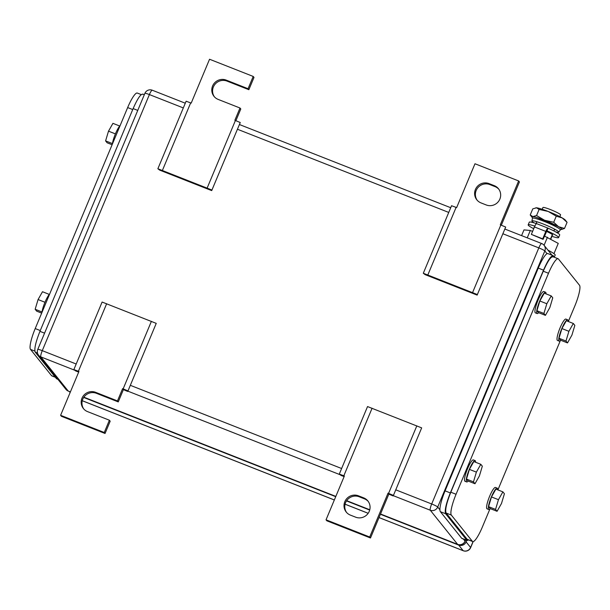 <?xml version="1.0" encoding="UTF-8"?>
<svg xmlns="http://www.w3.org/2000/svg" width="610" height="610" viewBox="0 0 610 610"><rect width="100%" height="100%" fill="white"/><g stroke="black" fill="none" stroke-linecap="round" stroke-linejoin="round"><path stroke-width="0.91" d="M388.829 494.138L370.483 537.989L326.83 520.803L326.037 519.819L344.383 475.968L339.29 474.092L367.54 406.565L421.67 427.877L393.427 495.404L393.122 495.945L388.829 494.138L388.036 493.154L393.427 495.404M416.828 425.841L388.585 493.368M339.29 474.092L341.135 475.48L344.131 476.57M372.085 408.227L343.842 475.754M370.483 537.989L369.698 537.006L326.037 519.819M388.036 493.154L369.698 537.006M355.622 517.166L350.384 515.107A10.515 10.263 -38.7 0 1 346.144 499.369A10.515 10.263 -38.7 0 1 358.451 495.808L363.697 497.874A10.515 10.263 -38.7 0 1 367.937 513.612A10.515 10.263 -38.7 0 1 355.622 517.166M368.242 501.45A10.515 10.263 -38.7 0 0 364.483 498.858L359.244 496.792A10.515 10.263 -38.7 0 0 346.617 512.514M477.432 294.577L423.302 273.257L425.147 274.645L477.134 295.11L505.682 227.042L500.299 224.8L518.637 180.949L519.43 181.932L501.321 225.212M427.846 274.919L456.097 207.392L451.545 205.73L423.302 273.257M518.637 180.949L474.984 163.762L456.638 207.606L456.097 207.392M472.59 292.541L500.841 225.014M489.052 183.602L494.291 185.661A10.515 10.263 -38.7 0 1 498.538 201.399A10.515 10.263 -38.7 0 1 486.223 204.96L480.985 202.894A10.515 10.263 -38.7 0 1 476.745 187.156A10.515 10.263 -38.7 0 1 489.052 183.602L489.845 184.586L495.084 186.645L494.291 185.661M498.843 189.237A10.515 10.263 -38.7 0 0 495.084 186.645M489.845 184.586A10.515 10.263 -38.7 0 0 477.218 200.301M60.603 415.311L104.264 432.498L105.05 433.481L61.396 416.295L60.603 415.311L78.949 371.459L73.856 369.584L102.106 302.049L156.244 323.369L127.993 390.896L127.688 391.437L123.395 389.63L122.602 388.646L127.993 390.896M151.394 321.333L123.151 388.86M73.856 369.584L75.709 370.964L78.698 372.062M106.651 303.719L78.408 371.246M105.05 433.481L110.189 421.205L109.396 420.221L104.264 432.498M123.395 389.63L118.256 401.906L117.471 400.922L95.64 392.329A10.515 10.263 -38.7 0 0 83.395 408.555A10.515 10.263 -38.7 0 0 87.573 411.628L109.396 420.221M118.256 401.906L96.433 393.313A10.515 10.263 -38.7 0 0 83.806 409.036M122.602 388.646L117.471 400.922M212.006 190.061L157.868 168.749L159.713 170.137L211.7 190.602L240.248 122.534L234.865 120.284L239.997 108.008L240.79 108.992L235.887 120.704M162.412 170.411L190.663 102.884L186.119 101.222L157.868 168.749M214.407 96.822A10.515 10.263 -38.7 0 1 227.034 81.107L248.857 89.7L253.996 77.424L253.203 76.441L209.55 59.246L191.204 103.098L190.663 102.884M207.156 188.032L235.407 120.505M248.857 89.7L248.072 88.717L226.241 80.123A10.515 10.263 -38.7 0 0 213.996 96.342A10.515 10.263 -38.7 0 0 218.174 99.415L239.997 108.008M253.203 76.441L248.072 88.717M380.404 514.276L458.689 545.096A5.734 5.597 141.3 0 0 466.124 541.901L466.757 540.384M83.707 397.453L335.721 496.677M346.518 500.932L369.69 510.059M70.31 392.116A5.734 5.597 141.3 0 1 69.532 391.582M141.261 94.611L137.288 93.055A19.123 3.668 -68.5 0 0 127.658 107.566L35.212 328.569A19.123 3.668 -68.5 0 0 30.5 349.385L51.53 375.638A19.123 3.668 -68.5 0 0 51.858 375.89L55.35 377.262M41.671 313.128L36.676 311.161L35.159 309.27L38.072 299.548L42.494 291.725L49.303 294.409M35.159 309.27L42.014 311.969M38.072 299.548L44.972 302.27M49.654 294.043A11.476 2.204 111.5 0 0 44.995 302.224A11.476 2.204 111.5 0 0 41.96 312.434M112.103 144.745L107.108 142.778L105.591 140.887L108.504 131.165L112.934 123.342L119.743 126.026M105.591 140.887L112.453 143.586M108.504 131.165L115.412 133.887M120.086 125.66A11.476 2.204 111.5 0 0 115.427 133.842A11.476 2.204 111.5 0 0 112.392 144.051M57.98 379.428L56.532 378.741L35.243 352.161C34.076 349.133 35.647 342.187 39.947 331.344L133.132 108.588C137.746 98.126 141.062 93.376 143.098 94.329M142.763 94.07L144.326 94.687M553.232 256.947C551.204 255.994 547.879 260.744 543.266 271.206L450.82 492.209C446.52 503.052 444.949 509.998 446.108 513.025L467.138 539.278L472.712 541.588A19.123 3.668 111.5 0 1 472.376 541.337L451.347 515.092A19.123 3.668 111.5 0 1 456.059 494.268L548.504 273.265A19.123 3.668 111.5 0 1 558.142 258.754A19.123 3.668 111.5 0 1 558.47 259.006L579.5 285.259A19.123 3.668 111.5 0 1 574.788 306.075L568.329 321.516M472.712 541.588A19.123 3.668 111.5 0 0 482.342 527.078L489.914 508.984M560.346 340.601L497.897 489.899M552.919 256.696L558.142 258.754M502.892 491.866L498.462 499.689L495.549 509.403L488.564 506.658L491.477 496.936L495.899 489.113L502.892 491.866L504.409 493.757L501.496 503.479L497.066 511.302L495.549 509.403M498.462 499.689L491.477 496.936M497.066 511.302L490.082 508.549L488.564 506.658M490.257 508.618A11.476 2.204 -68.5 0 1 488.793 509.51A11.476 2.204 -68.5 0 1 488.595 509.358A11.476 2.204 -68.5 0 1 491.18 497.44A11.476 2.204 -68.5 0 1 497.196 488.16A11.476 2.204 -68.5 0 1 497.394 488.305A11.476 2.204 -68.5 0 1 497.668 489.807M488.793 509.51L487.047 508.824A11.476 2.204 -68.5 0 1 486.841 508.671A11.476 2.204 -68.5 0 1 489.433 496.753A11.476 2.204 -68.5 0 1 495.45 487.466L497.196 488.16M573.324 323.483L568.894 331.306L565.988 341.02L559.004 338.275L561.909 328.554L566.339 320.73L573.324 323.483L574.841 325.374L571.928 335.096L567.506 342.919L565.988 341.02M568.894 331.306L561.909 328.554M567.506 342.919L560.521 340.166L559.004 338.275M560.697 340.235A11.476 2.204 -68.5 0 1 559.225 341.127A11.476 2.204 -68.5 0 1 559.027 340.975A11.476 2.204 -68.5 0 1 561.612 329.057A11.476 2.204 -68.5 0 1 567.635 319.777A11.476 2.204 -68.5 0 1 567.834 319.922A11.476 2.204 -68.5 0 1 568.101 321.424M559.225 341.127L557.479 340.441A11.476 2.204 -68.5 0 1 557.281 340.288A11.476 2.204 -68.5 0 1 559.866 328.371A11.476 2.204 -68.5 0 1 565.889 319.083L567.635 319.777M551.242 295.926L546.819 303.742L543.907 313.464L536.922 310.711L539.835 300.997L544.257 293.174L551.242 295.926L552.759 297.817L549.854 307.531L545.424 315.355L543.907 313.464M546.819 303.742L539.835 300.997M545.424 315.355L538.439 312.61L536.922 310.711M538.615 312.678A11.476 2.204 -68.5 0 1 537.143 313.563A11.476 2.204 -68.5 0 1 536.945 313.41A11.476 2.204 -68.5 0 1 539.53 301.5A11.476 2.204 -68.5 0 1 545.553 292.213A11.476 2.204 -68.5 0 1 545.752 292.365A11.476 2.204 -68.5 0 1 546.019 293.867M537.143 313.563L535.397 312.877A11.476 2.204 -68.5 0 1 535.199 312.724A11.476 2.204 -68.5 0 1 537.784 300.814A11.476 2.204 -68.5 0 1 543.807 291.527L545.553 292.213M480.81 464.309L476.379 472.125L473.474 481.847L466.482 479.094L469.395 469.38L473.825 461.557L480.81 464.309L482.327 466.2L479.414 475.914L474.992 483.738L473.474 481.847M476.379 472.125L469.395 469.38M474.992 483.738L468 480.993L466.482 479.094M468.183 481.061A11.476 2.204 -68.5 0 1 466.711 481.946A11.476 2.204 -68.5 0 1 466.513 481.793A11.476 2.204 -68.5 0 1 469.098 469.883A11.476 2.204 -68.5 0 1 475.114 460.596A11.476 2.204 -68.5 0 1 475.312 460.748A11.476 2.204 -68.5 0 1 475.587 462.25M466.711 481.946L464.965 481.259A11.476 2.204 -68.5 0 1 464.767 481.107A11.476 2.204 -68.5 0 1 467.351 469.197A11.476 2.204 -68.5 0 1 473.368 459.909L475.114 460.596M467.222 540.567L461.999 538.508A19.123 3.668 111.5 0 1 461.663 538.256L440.374 511.676L445.613 513.742L466.902 540.315L468.739 540.025M553.117 255.643L547.894 253.592A19.123 3.668 111.5 0 0 538.264 268.103L445.079 490.859A19.123 3.668 111.5 0 0 440.374 511.676M553.14 255.651L554.65 257.382M553.468 255.903C551.44 254.95 548.115 259.707 543.502 270.161L450.325 492.918C446.017 503.768 444.454 510.707 445.613 513.742M559.843 216.649L560.575 214.903A9.562 1.022 -157.3 0 0 560.491 214.651A9.562 1.022 -157.3 0 0 551.295 209.916A9.562 1.022 -157.3 0 0 542.938 207.522L542.206 209.276M554.177 225.456A9.562 1.022 -157.3 0 0 539.919 219.493M521.58 235.62L523.982 229.894L530.311 230.481L532.606 231.388M544.471 236.055L558.257 243.398L553.964 253.661M527.231 237.847L530.311 230.481M547.04 253.691L544.837 250.946A5.734 5.597 141.3 0 0 544.074 245.296A5.734 5.734 0 0 0 541.703 243.542A5.734 1.098 111.5 0 1 541.802 243.619A5.734 5.597 141.3 0 1 544.074 245.296L547.452 237.229M554.36 257.016L555.169 255.094A20.077 2.15 -157.3 0 0 554.978 254.568A20.077 2.15 -157.3 0 0 547.993 250.184M560.11 229.398A16.256 1.746 -157.3 0 0 560.788 229.49A16.256 1.746 -157.3 0 0 561.421 229.497A16.256 1.746 -157.3 0 0 558.546 226.699A16.256 1.746 -157.3 0 0 558.325 226.577A16.256 1.746 -157.3 0 0 544.577 220.248A16.256 1.746 -157.3 0 0 532.843 216.581A16.256 1.746 -157.3 0 0 531.958 217.175A16.256 1.746 -157.3 0 0 532.949 218.037M535.809 207.812A16.256 1.746 22.7 0 1 535.877 207.804A16.256 1.746 22.7 0 1 536.51 207.804L532.782 208.849L530.227 214.956L532.843 216.581L536.564 215.536L539.118 209.428L536.51 207.804A16.256 1.746 22.7 0 1 548.245 211.472A16.256 1.746 22.7 0 1 561.993 217.8A16.256 1.746 22.7 0 1 562.222 217.93A16.256 1.746 22.7 0 1 565.34 220.126L567.064 222.345L562.222 217.93L556.259 216.184L548.245 211.472L539.118 209.428M556.259 216.184L553.705 222.284L544.577 220.248L536.564 215.536M567.064 222.345L564.509 228.453L558.546 226.699L553.705 222.284M561.482 229.49L564.509 228.453M531.958 217.175L530.227 214.956M550.792 239.135L551.204 238.144A4.323 0.831 -68.5 0 0 551.882 236.299M558.607 237.572L559.713 234.941A16.493 1.769 -157.3 0 0 559.553 234.507A16.493 1.769 -157.3 0 0 548.07 228.193L546.972 230.824A16.493 1.769 -157.3 0 1 558.455 237.137A16.493 1.769 -157.3 0 1 558.607 237.572A16.493 1.769 -157.3 0 1 551.661 236.23M534.84 226.096A16.493 1.769 -157.3 0 0 528.176 224.846A16.493 1.769 -157.3 0 0 528.329 225.281A16.493 1.769 -157.3 0 0 533.727 228.704M534.368 227.172A10.134 1.09 -157.3 0 0 534.04 227.294A10.134 1.09 -157.3 0 0 534.139 227.56A10.134 1.09 -157.3 0 0 534.185 227.621M552.073 235.231A10.134 1.09 -157.3 0 0 552.744 235.117A10.134 1.09 -157.3 0 0 552.645 234.85A10.134 1.09 -157.3 0 0 546.468 231.365M536.533 223.656A16.493 1.769 -157.3 0 0 529.274 222.215L528.176 224.846M548.07 228.193A4.323 0.831 -68.5 0 0 547.993 228.132A4.323 0.831 -68.5 0 0 545.813 231.411L542.702 238.853L543.098 239.341L546.911 230.801M542.702 238.853L531.356 234.377L534.467 226.943A4.323 0.831 -68.5 0 1 536.64 223.664L547.993 228.132M531.356 234.377L543.098 239.341M554.383 229.718A10.134 1.09 -157.3 0 0 555.039 229.635A10.134 1.09 -157.3 0 0 554.932 229.314M555.649 231.876A14.541 1.563 -157.3 0 0 558.745 232.181A14.541 1.563 -157.3 0 0 557.136 230.603A14.541 1.563 -157.3 0 0 549.961 226.859A14.541 1.563 -157.3 0 0 534.177 220.995A14.541 1.563 -157.3 0 0 531.92 220.965A14.541 1.563 -157.3 0 0 534.314 222.955M536.64 221.666A10.134 1.09 -157.3 0 0 536.342 221.811A10.134 1.09 -157.3 0 0 536.739 222.345M531.92 220.965L532.438 218.258A15.105 1.617 22.7 0 1 534.779 218.288A15.105 1.617 22.7 0 1 551.181 224.381A15.105 1.617 22.7 0 1 558.638 228.27A15.105 1.617 22.7 0 1 560.308 229.917L558.745 232.181M558.638 228.27L555.42 226.196A10.698 1.151 -157.3 0 0 550.136 223.443A10.698 1.151 -157.3 0 0 538.516 219.127L534.779 218.288M359.244 496.792L358.451 495.808M364.483 498.858L363.697 497.874M96.433 393.313L95.64 392.329M227.034 81.107L226.241 80.123M502.876 233.752L538.813 247.896A5.734 0.618 -157.3 0 1 544.837 250.946L437.721 507.024L439.917 509.777M463.371 539.049L465.056 541.154L465.575 539.919M74.733 370.239L40.862 356.903A5.734 1.098 -68.5 0 1 42.273 350.651A5.734 0.618 -157.3 0 0 37.767 349.423A5.734 5.734 0 0 0 38.582 355.226A5.734 5.597 141.3 0 0 40.862 356.903L68.198 391.025A5.734 5.597 141.3 0 1 65.926 389.348A5.734 5.734 0 0 0 68.297 391.101A5.734 1.098 -68.5 0 1 68.198 391.025L70.402 391.887M393.282 495.663L430.279 510.227A5.734 5.597 -38.7 0 0 437.721 507.024A5.734 0.618 22.7 0 0 431.689 503.982A5.734 1.098 111.5 0 0 430.279 510.227L457.614 544.349A5.734 5.597 -38.7 0 0 465.056 541.154A5.734 0.618 -157.3 0 1 465.11 541.299L465.674 539.957M380.526 513.994L457.614 544.349A5.734 1.098 111.5 0 0 457.713 544.425A5.734 5.734 0 0 0 465.11 541.299M504.851 229.032L541.703 243.542A5.734 1.098 111.5 0 0 538.813 247.896L431.689 503.982L395.753 489.83M76.189 364.01L42.273 350.651L149.397 94.573L183.313 107.924M237.442 129.244L448.746 212.433M130.326 385.322L341.623 468.518M152.386 90.295A5.734 1.098 111.5 0 0 152.286 90.219A5.734 1.098 111.5 0 0 149.397 94.573A5.734 0.618 22.7 0 0 144.89 93.345A5.734 5.734 0 0 1 152.286 90.219L185.287 103.212M127.848 391.147L340.166 474.748M83.883 397.194L335.835 496.403M346.693 500.673L369.774 509.762M473.032 541.642L470.592 547.475A5.734 5.597 141.3 0 1 463.158 550.678L379.031 517.554M473.162 541.627L470.645 547.628A5.734 0.618 -157.3 0 0 470.592 547.475L466.124 541.901M379.023 517.585L463.257 550.754A5.734 1.098 -68.5 0 1 463.158 550.678L458.689 545.096M368.173 513.277L345.1 504.188M334.349 499.956L82.281 400.709M40.275 330.559L35.212 328.569M34.854 351.101L30.5 349.385M127.658 107.566L132.721 109.556M55.205 377.079L51.53 375.638M57.836 379.252L56.532 378.741M37.5 353.053L35.243 352.161M44.576 333.159L39.947 331.344M137.753 110.402L133.132 108.588M543.266 271.206L548.504 273.265M456.059 494.268L450.82 492.209M446.108 513.025L451.347 515.092M472.376 541.337L467.138 539.278M461.663 538.256L466.902 540.315M538.264 268.103L543.502 270.161M445.079 490.859L450.325 492.918M545.813 231.411L534.467 226.943M544.074 245.296L552.019 255.209M38.582 355.226L65.926 389.348M37.767 349.423L144.89 93.345M68.297 391.101L70.386 391.925M83.86 397.224L335.82 496.433M346.671 500.703L369.767 509.792M380.51 514.024L457.713 544.425M239.417 124.524L450.714 207.72M368.158 513.307L345.085 504.226M334.333 499.986L82.274 400.747M69.311 391.498L70.135 392.527M463.257 550.754A5.734 5.734 0 0 0 470.645 547.628M536.975 221.765L536.228 223.557M554.62 229.146L553.872 230.938M552.355 234.568L550.51 238.975"/></g></svg>
